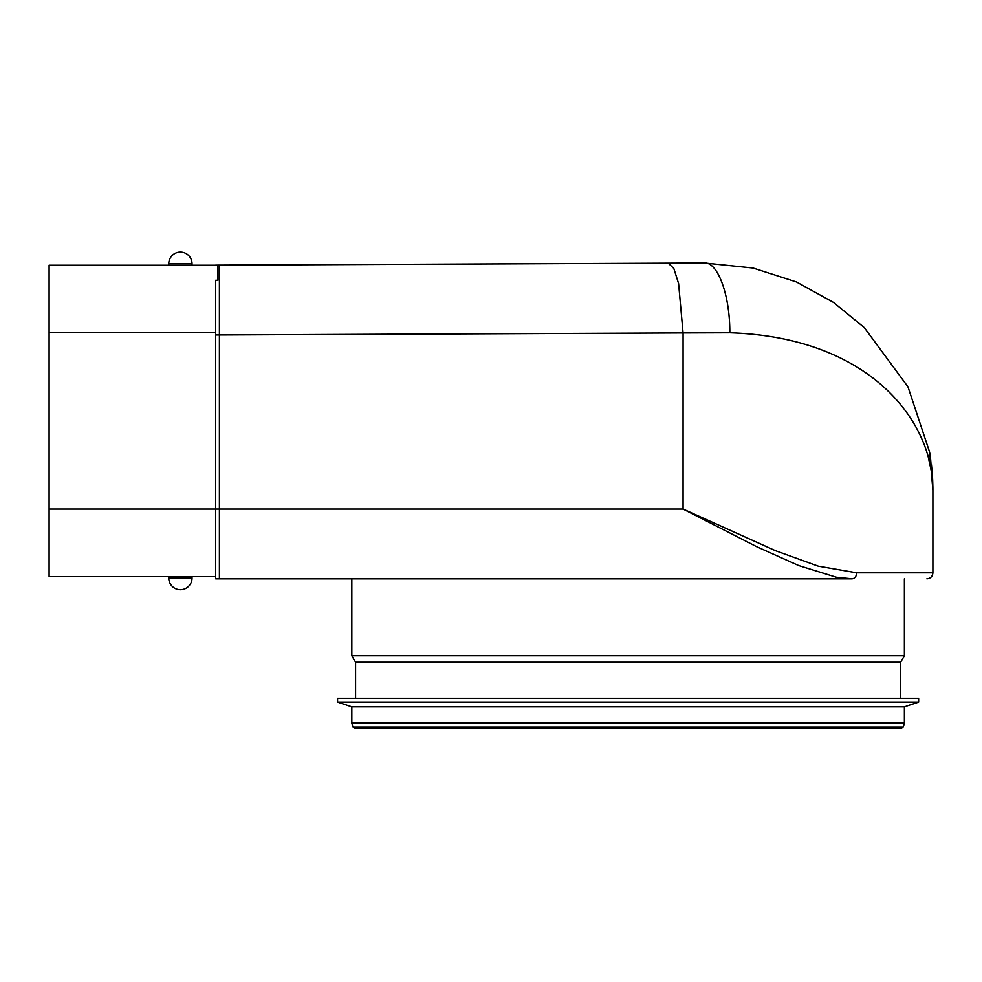 <?xml version="1.0" encoding="UTF-8"?>
<svg xmlns="http://www.w3.org/2000/svg" width="982" height="982" viewBox="0 0 982 982"><rect width="100%" height="100%" fill="white"/><g stroke="black" fill="none" stroke-linecap="round" stroke-linejoin="round"><path stroke-width="1.47" d="M337.575 698.312L918.636 698.312L918.636 702.069L337.575 702.069L337.575 698.312M337.575 702.069L351.826 706.856L904.385 706.856L918.636 702.069M704.573 263.016C717.916 261.998 730.019 295.472 729.822 332.788C871.427 337.342 933.489 422.567 932.9 490.349L929.721 452.457L907.969 386.847L864.307 327.607L833.558 302.468L796.427 281.957L753.084 268.037L704.573 263.016L215.659 265.165L217.906 265.287L217.906 280.287L215.659 280.287L215.659 578.84L851.885 578.84M215.659 265.165L668.73 263.176M932.36 474.65L932.642 479.511M932.888 487.538L932.9 489.797M215.659 265.177L219.403 265.165L219.403 578.84M683.079 332.947L683.055 509.069L756.803 546.765L798.734 565.583L836.21 577.207L852.106 578.84C854.868 578.484 856.39 576.483 856.66 572.837L818.215 566.16L775.62 550.767L683.079 509.069L683.079 332.947L729.822 332.788M668.226 263.176L673.812 268.467L678.599 283.589L683.067 332.923M856.66 572.837L932.9 572.837L932.9 490.349L931.599 472.514L927.99 455.82M215.659 265.238L49.1 265.238L49.1 576.594L215.659 576.594M168.769 265.238L168.769 263.728A11.624 11.624 0 0 1 180.393 252.104A11.624 11.624 0 0 1 192.018 263.728L168.769 263.728A11.624 11.624 0 0 1 180.393 252.104A11.624 11.624 0 0 1 192.018 263.728L192.018 265.238M192.018 578.091A11.624 11.624 0 0 1 180.393 589.716A11.624 11.624 0 0 1 168.769 578.091L192.018 578.091L192.018 576.594M168.769 578.091L168.769 576.594M904.385 655.743L900.641 662.236L355.582 662.236L351.826 655.743L904.385 655.743L904.385 578.84M49.1 509.069L683.079 509.069M215.659 334.985L683.055 332.947M215.659 332.751L49.1 332.751M904.385 706.856L904.385 723.108L351.826 723.108L351.826 706.856M904.385 723.108L903.231 727.11L352.98 727.11L351.826 723.108M932.875 486.962L932.679 480.345M932.274 473.471L931.427 464.486M930.494 457.367L932.9 489.883M932.9 572.837C932.544 576.483 930.543 578.484 926.898 578.84M351.826 578.84L351.826 655.743M355.582 662.236L355.582 698.312M900.641 662.236L900.641 698.312M903.231 727.11L901.01 728.337L355.202 728.337L352.98 727.11"/></g></svg>
